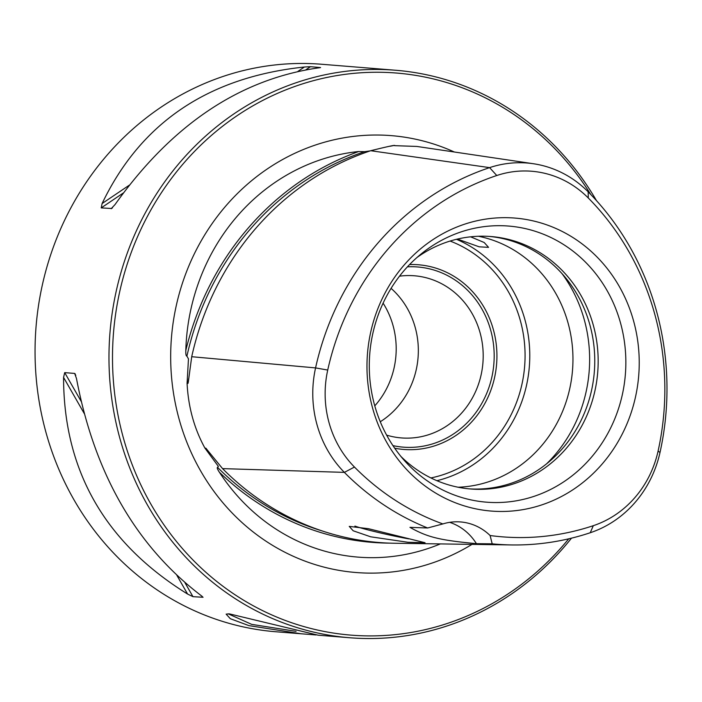 <?xml version="1.0" encoding="UTF-8"?>
<svg xmlns="http://www.w3.org/2000/svg" width="702" height="702" viewBox="0 0 702 702"><rect width="100%" height="100%" fill="white"/><g stroke="black" fill="none" stroke-linecap="round" stroke-linejoin="round"><path stroke-width="1.05" d="M389.847 543.137A281.195 260.31 -85.4 0 1 219.393 472.235A203.641 188.513 94.6 0 0 330.335 552.632A203.641 188.513 94.6 0 0 440.329 543.918M358.696 151.518A203.641 188.513 94.6 0 0 185.811 350.482A281.195 260.31 -85.4 0 1 358.696 151.535M454.326 152.001A219.156 202.878 94.6 0 0 421.016 140.453A219.156 202.878 94.6 0 0 176.272 305.624A219.156 202.878 94.6 0 0 326.298 567.699A219.156 202.878 94.6 0 0 471.998 544.375M533.432 163.741L416.883 146.446L394.577 145.656C396.025 144.726 388.066 146.411 370.709 150.719L489.601 167.629A109.424 101.299 -85.4 0 1 533.432 163.741A109.424 101.299 -85.4 0 1 588.162 191.821A272.999 252.72 -85.4 0 1 660.012 452.457A109.424 101.299 -85.4 0 1 590.25 532.739A272.999 252.72 -85.4 0 1 511.881 544.945A272.999 252.72 -85.4 0 1 492.19 543.831L476.421 543.673C439.417 540.171 427.588 537.267 409.95 527.351L427.641 527.983L442.865 523.929A54.221 50.193 -85.4 0 1 460.609 521.946A54.221 50.193 -85.4 0 1 490.11 535.529A265.172 245.481 94.6 0 0 593.304 525.684A101.606 94.059 94.6 0 0 658.072 451.14A265.172 245.481 94.6 0 0 588.276 197.982A101.606 94.059 94.6 0 0 496.77 175.518A265.172 245.481 94.6 0 0 327.729 370.051A101.606 94.059 94.6 0 0 354.466 467.049A265.172 245.481 94.6 0 0 442.865 523.929M390.04 146.253L393.725 145.533M322.139 530.923A279.387 258.634 -85.4 0 1 217.559 467.356L218.348 466.365L204.94 448.13C194.217 428.58 188.268 406.984 187.083 383.345L188.461 358.862L186.907 356.16A279.387 258.634 -85.4 0 1 364.592 151.676L370.208 150.886M204.94 448.13L205.826 448.166L222.56 468.62A280.782 259.933 -85.4 0 0 394.857 543.26L511.881 544.945M217.559 467.356C216.786 467.611 217.409 469.261 219.419 472.297M364.592 151.676L358.634 151.527M185.819 350.412C185.67 354.115 186.03 356.028 186.907 356.16M427.641 527.983A272.999 252.72 -85.4 0 1 344.366 472.376A109.424 101.299 -85.4 0 1 315.567 367.909L191.716 356.713L188.276 382.283L187.978 383.415L187.083 383.345M191.716 356.713A280.782 259.933 -85.4 0 1 370.709 150.719M327.729 370.051L315.567 367.909A272.999 252.72 -85.4 0 1 489.601 167.629L496.77 175.518M471.34 507.836A146.972 136.065 94.6 0 0 635.477 397.069A146.972 136.065 94.6 0 0 534.863 221.305A146.972 136.065 94.6 0 0 370.726 332.072A146.972 136.065 94.6 0 0 471.34 507.836M449.692 522.349A54.221 50.193 -85.4 0 1 476.421 543.673M490.11 535.529L492.19 543.831M370.674 536.802L353.159 530.773L349.245 526.395L368.436 528.694L425.061 542.734L407.941 542.269L370.674 536.802M206.353 448.683L205.826 448.166A279.019 258.301 -85.4 0 0 207.502 450.201M408.704 538.864A36.601 2.045 12.5 0 1 374.043 531.432A36.601 2.045 -167.5 0 1 354.905 526.088M458.099 487.232A126.632 117.234 94.6 0 0 572.288 372.727A126.632 117.234 94.6 0 0 483.037 237.285A126.632 117.234 94.6 0 0 478.439 236.267M400.921 456.449A126.632 117.234 94.6 0 0 453.51 486.205A126.632 117.234 94.6 0 0 470.647 488.987A126.632 117.234 94.6 0 0 596.647 381.555A126.632 117.234 94.6 0 0 508.239 239.329A126.632 117.234 94.6 0 0 491.11 236.548A126.632 117.234 94.6 0 0 417.049 257.441M468.945 488.838A126.632 117.234 94.6 0 0 593.374 380.361A126.632 117.234 94.6 0 0 504.835 239.049A126.632 117.234 94.6 0 0 489.399 236.425M457.441 239.075L479.168 246.814L488.557 247.358L484.178 242.506L470.612 236.828M409.582 264.566A92.629 85.749 -85.4 0 1 431.151 266.821A92.629 85.749 -85.4 0 1 494.971 375.658A92.629 85.749 -85.4 0 1 394.7 448.201M399.526 276.176A81.335 75.298 94.6 0 1 414.434 275.781A81.335 75.298 94.6 0 1 425.438 277.571A81.335 75.298 -85.4 0 1 482.221 368.919A81.335 75.298 -85.4 0 1 401.29 437.916A81.335 75.298 -85.4 0 1 390.286 436.135A81.335 75.298 94.6 0 1 386.635 435.135M383.099 303.167A81.335 75.298 -85.4 0 1 374.78 405.853M316.04 634.959L275.719 631.747A284.67 263.531 -85.4 0 1 42.322 285.065A284.67 263.531 94.6 0 1 321.718 64.259L395.638 70.253A284.67 263.531 94.6 0 0 116.242 291.058A284.67 263.531 94.6 0 0 349.64 637.741A284.67 263.531 94.6 0 0 571.498 538.153M84.187 413.434L63.566 377.413L64.698 372.622L74.658 373.429L75.219 373.955M75.79 375.403L74.658 373.429L76.474 378.457C94.401 473.201 135.732 545.41 200.482 595.085L202.413 596.603M203.062 597.27L192.962 596.665L187.574 594.041L176.895 575.386M63.566 377.413C63.68 470.709 105.019 542.918 187.574 594.041M301.491 633.836L248.868 625.614L230.317 618.708L226.123 614.127L229.343 613.864L318.076 635.178L349.64 637.741M590.698 194.419A281.958 261.021 94.6 0 0 327.632 77.299A281.958 261.021 94.6 0 0 119.7 291.742A281.958 261.021 94.6 0 0 252.746 605.484A281.958 261.021 94.6 0 0 568.752 538.811M596.489 200.649A284.67 263.531 94.6 0 0 395.638 70.253M297.902 71.402L304.414 67.006L310.451 66.699L320.56 67.559M320.182 67.655L317.322 68.05C238.987 79.677 171.551 125.184 115.023 204.58L111.17 208.705L112.469 207.827M111.706 208.503L101.22 207.897L102.115 203.527L129.282 185.196M304.414 67.006C208.266 77.185 140.839 122.692 102.115 203.527M296.077 631.344L251.667 624.368L228.124 613.802M467.637 499.122A138.496 128.212 94.6 0 0 622.314 394.743A138.496 128.212 94.6 0 0 527.5 229.115A138.496 128.212 -85.4 0 0 422.192 253.124A138.496 128.212 -85.4 0 0 405.3 461.53A138.496 128.212 -85.4 0 0 467.637 499.122M391.075 288.364A81.335 75.298 -85.4 0 1 416.26 369.577A81.335 75.298 -85.4 0 1 380.273 421.744M392.936 445.612A90.374 83.661 94.6 0 0 403.176 447.139A90.374 83.661 94.6 0 0 491.874 377.044A90.374 83.661 94.6 0 0 430.001 268.971A90.374 83.661 94.6 0 0 417.778 266.988A90.374 83.661 94.6 0 0 407.423 266.839M187.978 383.415A279.019 258.301 -85.4 0 1 188.627 378.711M354.466 467.049L344.366 472.376L222.56 468.62M660.012 452.457L658.072 451.14M588.162 191.821L588.276 197.982M590.25 532.739L593.304 525.684M546.683 463.741A139.435 129.08 94.6 0 0 562.083 273.71M436.898 480.694A126.632 117.234 94.6 0 0 529.334 366.698A126.632 117.234 94.6 0 0 456.467 239.303M430.896 477.939A123.017 113.882 94.6 0 0 524.64 366.312A123.017 113.882 94.6 0 0 450.096 241.049M192.962 596.665L184.942 582.66M81.151 401.342L64.698 372.622M101.22 207.897L123.341 192.971M305.835 69.814L310.451 66.699"/></g></svg>
